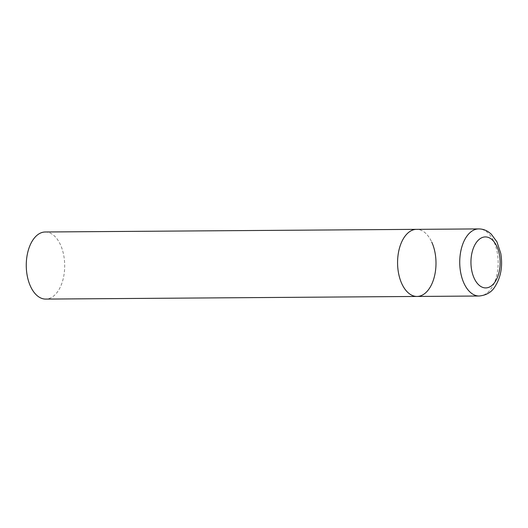 <?xml version="1.0" encoding="UTF-8"?>
<svg xmlns="http://www.w3.org/2000/svg" width="528" height="528" viewBox="0 0 528 528"><rect width="100%" height="100%" fill="white"/><g stroke="black" fill="none" stroke-linecap="round" stroke-linejoin="round"><path stroke-width="0.4" stroke-dasharray="2.64 1.98" d="M417.028 296.452A33.548 19.213 89.6 0 0 428.835 289.212A33.548 19.213 89.6 0 0 434.867 251.816A33.548 19.213 89.6 0 0 416.546 229.35A33.548 19.213 -90.4 0 1 431.752 242.088M45.243 231.99A33.548 19.213 -90.4 0 1 60.449 244.721A33.548 19.213 -90.4 0 1 62.858 280.091A33.548 19.213 -90.4 0 1 45.718 299.086M479.186 296.01A33.548 19.213 89.6 0 0 490.994 288.776A33.548 19.213 89.6 0 0 497.026 251.381A33.548 19.213 89.6 0 0 478.711 228.914"/><path stroke-width="0.79" d="M431.752 242.088A33.548 19.213 -90.4 0 1 434.168 277.457A33.548 19.213 -90.4 0 1 417.028 296.452L45.718 299.086A33.548 19.213 -90.4 0 1 30.512 286.354A33.548 19.213 -90.4 0 1 28.096 250.985A33.548 19.213 -90.4 0 1 45.243 231.99L416.546 229.35A33.548 19.213 89.6 0 0 404.738 236.59A33.548 19.213 89.6 0 0 398.706 273.986A33.548 19.213 89.6 0 0 417.028 296.452A33.548 19.213 -90.4 0 1 401.821 283.721A33.548 19.213 -90.4 0 1 399.406 248.351A33.548 19.213 -90.4 0 1 416.546 229.35L478.711 228.914A33.548 19.213 89.6 0 0 466.897 236.148A33.548 19.213 89.6 0 0 460.865 273.544A33.548 19.213 89.6 0 0 479.186 296.01C486.209 295.277 491.363 292.327 494.637 287.159C500.848 277.622 502.894 266.369 500.768 253.4L496.927 241.817L491.179 234.049L488.374 231.851C485.417 229.904 482.196 228.928 478.711 228.914M494.703 282.414A25.496 14.599 89.6 0 0 496.921 246.596A25.496 14.599 89.6 0 0 476.395 242.418A25.496 14.599 89.6 0 0 474.17 278.236A25.496 14.599 89.6 0 0 494.703 282.414M417.028 296.452L479.186 296.01"/></g></svg>
